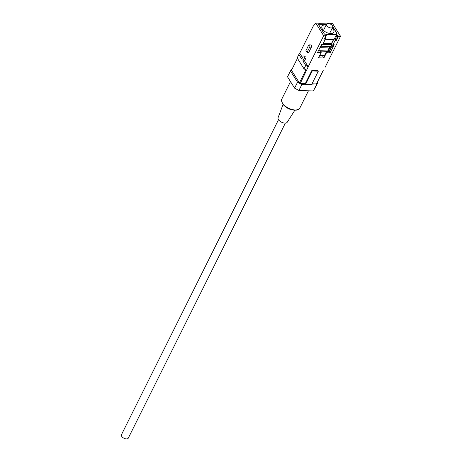 <?xml version="1.0" encoding="UTF-8"?>
<svg xmlns="http://www.w3.org/2000/svg" width="462" height="462" viewBox="0 0 462 462"><rect width="100%" height="100%" fill="white"/><g stroke="black" fill="none" stroke-linecap="round" stroke-linejoin="round"><path stroke-width="0.69" d="M278.522 119.67L121.448 434.707A3.823 2.021 26.5 0 0 122.626 437.352A3.823 2.021 26.5 0 0 126.426 438.9A3.823 2.021 26.5 0 0 128.286 438.12L285.36 123.083M308.737 52.454L311.365 47.176A1.369 0.762 -88.1 0 0 311.515 45.726A1.369 0.762 -88.1 0 0 310.851 44.918L309.176 44.86A1.369 0.762 91.9 0 1 309.84 45.669A1.369 0.762 91.9 0 1 309.69 47.124L307.063 52.402L308.737 52.454M305.844 58.258A1.369 0.762 -88.1 0 0 305.994 56.803A1.369 0.762 -88.1 0 0 305.33 55.994L303.655 55.942A1.369 0.762 91.9 0 1 304.319 56.751A1.369 0.762 91.9 0 1 304.169 58.2L302.853 60.84L304.527 60.897L305.844 58.258L304.169 58.2M304.527 60.897L308.218 66.782L300.277 83.414L305.33 83.582L311.908 70.386L312.26 70.952L305.682 84.148L305.33 83.582M320.628 46.304L322.799 44.3L324.907 40.079L326.443 34.956L325.288 34.916L325.854 35.817L323.689 35.747L308.218 66.782L305.723 65.413L302.853 60.84M323.689 35.747L315.76 23.1L313.092 26.421L299.723 53.228L302.466 57.6M299.723 53.228L298.868 54.481L301.738 59.061L303.055 56.422A1.369 0.762 91.9 0 1 303.655 55.942M329.389 23.678L332.623 23.654L340.552 36.302L325.081 67.337M326.553 24.226L318.047 23.949L324.416 34.113L336.255 34.5L336.994 33.42L332.802 26.738M330.076 46.714L327.783 51.12M333.639 39.576L331.543 43.786M325.138 39.299L334.014 39.588L336.382 34.841L336.665 35.291L337.82 35.326L338.386 36.232L336.284 40.454L335.129 40.413L333.021 44.635L334.176 44.675L331.352 47.28L329.25 51.501L328.095 51.461L330.197 47.239L331.352 47.28M326.443 34.956L326.16 34.5L336.382 34.841M324.907 40.079L323.752 40.044L325.854 35.817M329.25 51.501L330.099 52.853L326.49 52.737L323.856 58.016L318.543 57.842L321.177 52.564L317.567 52.443L321.644 44.265L322.799 44.3M334.176 44.675L330.099 52.853M312.017 83.801L316.447 83.945L323.025 70.755L323.371 70.767M340.552 36.302L338.386 36.232M305.682 84.148L311.746 84.344L318.324 71.154L317.972 70.588L311.908 70.386M315.76 23.1L319.08 23.21L319.363 23.66L326.784 23.903M292.244 68.774L290.465 70.929L297.545 82.219L301.848 84.575L316.285 85.048L317.758 82.883L317.365 82.259M323.1 70.755L316.447 83.945M300.277 83.414L299.416 82.946L305.925 69.889M297.436 58.362L291.487 70.299L299.416 82.946M301.848 84.575L298.902 90.483L313.34 90.962L316.285 85.048M317.758 82.883L313.34 90.962M290.465 70.929L287.52 76.836L294.6 88.132L297.545 82.219M298.902 90.483L294.6 88.132M298.868 54.481L297.158 57.912L304.013 68.844L305.723 65.413M306.508 70.212L304.013 68.844M318.324 71.154L312.26 70.952M337.82 35.326L336.284 40.454M327.881 51.126L328.095 51.461M326.155 52.206L326.49 52.737M322.794 56.318L323.856 58.016M320.842 52.033L321.177 52.564M333.021 44.635L331.266 46.258M330.746 46.737L330.197 47.239M336.665 35.291L335.129 40.413M307.063 52.402L305.942 50.618L308.576 45.34A1.369 0.762 91.9 0 1 309.176 44.86M332.478 25.808A3.425 1.813 -153.5 0 1 332.698 27.241A3.425 1.813 -153.5 0 1 329.949 27.766A3.425 1.813 -153.5 0 1 326.79 25.618A3.425 1.813 -153.5 0 1 326.576 24.186A3.425 1.813 -153.5 0 1 329.325 23.66A3.425 1.813 -153.5 0 1 332.478 25.808M326.143 25.052A6.601 3.494 26.5 0 0 321.968 26.305A6.601 3.494 26.5 0 0 322.389 29.071A6.601 3.494 26.5 0 0 328.476 33.206A6.601 3.494 26.5 0 0 333.783 32.196A6.601 3.494 26.5 0 0 333.362 29.429A6.601 3.494 26.5 0 0 332.27 28.101M326.495 24.336L318.197 24.191M318.26 24.064L324.44 34.113M326.969 52.755L327.853 50.987L328.239 47.915L319.958 47.644M327.881 50.756L329.897 46.708M322.771 44.329L332.074 44.635L331.439 43.619L323.273 43.353M331.439 43.619L333.454 39.57M335.989 34.494L336.775 33.304L332.79 26.946M324.491 34.003L336.041 34.384M336.775 33.304L336.18 34.5M320.767 46.177L331.023 46.749L332.074 44.635M321.263 45.721L320.917 46.414M318.445 50.676L317.613 52.443M327.853 50.987L318.497 50.681M319.785 55.348L324.515 55.504L326.617 51.282L321.304 51.103L321.096 50.768L320.212 52.529M326.617 51.282L326.409 50.941M321.304 51.103L320.588 52.541M294.86 110.199L287.26 122.176A5.128 2.714 -153.5 0 1 283.085 122.794A5.128 2.714 -153.5 0 1 278.488 119.618A5.128 2.714 -153.5 0 1 278.101 117.608L283.091 104.331M309.69 47.124L311.365 47.176M282.53 103.124A10.077 5.33 26.5 0 0 291.828 109.442A10.077 5.33 26.5 0 0 299.919 107.894C298.111 112.653 285.851 109.373 282.519 103.511C281.364 100.959 281.15 99.422 281.884 98.903A10.077 5.33 26.5 0 0 282.53 103.124M291.331 109.627A6.786 3.586 -153.5 0 1 285.678 106.803M332.698 27.241L329.602 33.449M326.576 24.186L323.475 30.394M299.919 107.894L308.449 90.8M281.884 98.903L290.511 81.607"/></g></svg>
